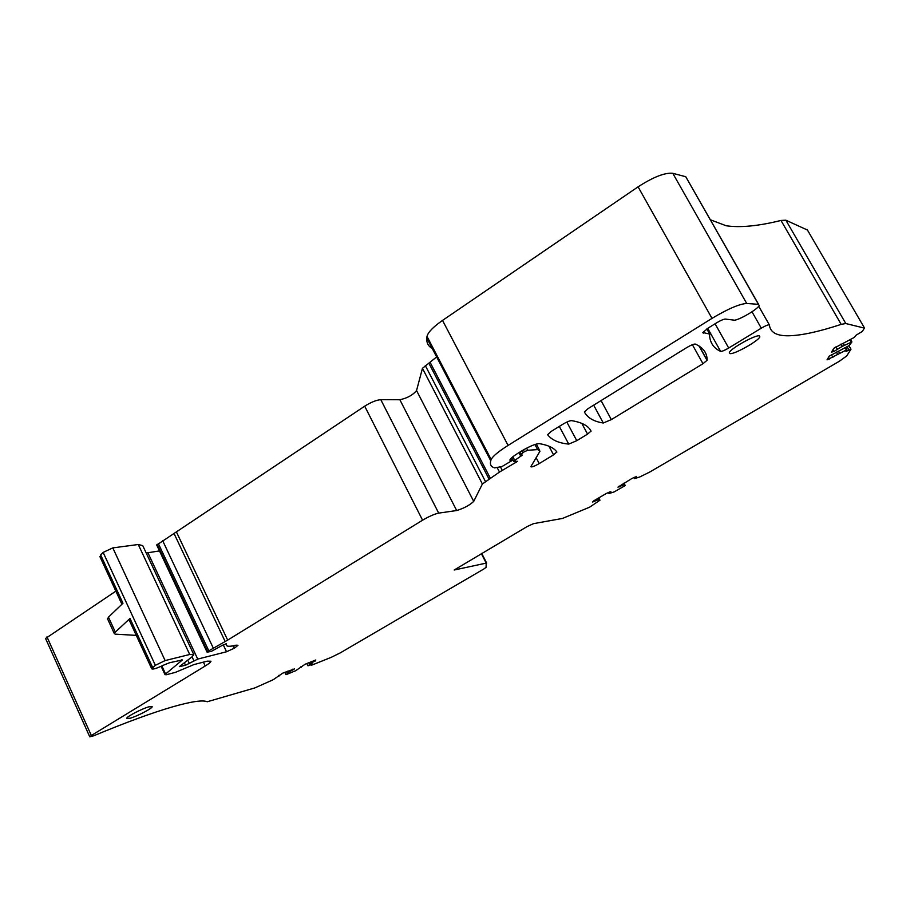 <?xml version="1.0" encoding="UTF-8"?>
<svg xmlns="http://www.w3.org/2000/svg" width="910" height="910" viewBox="0 0 910 910"><rect width="100%" height="100%" fill="white"/><g stroke="black" fill="none" stroke-linecap="round" stroke-linejoin="round"><path stroke-width="1.36" d="M311.516 664.891L312.812 663.97L308.024 665.79L315.815 659.978L305.134 664.22L295.625 670.75L286.332 674.56L288.231 672.422L294.476 668.895L282.669 673.172L273.227 679.713L254.823 687.926L207.196 701.769C202.919 699.801 191.384 701.496 172.57 706.854C152.152 712.769 125.842 722.426 93.639 735.815L89.76 736.804L91.341 735.508L205.228 665.984C208.856 663.754 210.767 662.173 210.972 661.24L207.241 661.149L193.91 664.596L175.482 672.342L166.428 674.708L165.029 674.685L165.586 674.003L182.41 659.932L169.579 662.742L163.936 664.994C156.725 668.418 152.641 669.669 151.708 668.77L155.36 665.301L165.119 660.58L189.712 654.495L193.819 654.688L191.964 656.895L179.35 666.643L185.515 665.255L197.732 659.09L226.544 651.765L234.598 648.068L237.965 645.292L235.974 645.19C229.411 646.794 226.18 646.612 226.283 644.621L226.522 643.836L222.7 645.144L211.461 651.31L207.105 652.197L208.811 650.821L227.671 640.105L422.581 520.202C429.088 516.38 434.457 514.014 438.688 513.115L456.683 510.533C463.907 508.315 469.594 505.266 473.723 501.376L482.391 483.983L499.488 472.062L517.574 461.347L513.57 461.256L522.272 455.091L521.02 454.17L524.387 451.724L527.709 450.279L537.605 449.585L540.039 451.098L530.848 466.671C531.486 467.399 534.284 466.375 539.232 463.588L553.553 454.852L556.84 451.951C553.951 447.868 548.093 445.092 539.255 443.625C535.637 443.773 529.836 446.184 521.862 450.848L517.881 453.305C513.126 456.297 510.453 458.526 509.862 460.005L511.966 460.608L502.115 466.477L494.665 467.899C491.036 466.819 489.728 464.441 490.74 460.756L491.161 459.539C492.697 456.297 498.339 451.599 508.087 445.422L712.007 318.375C727.863 308.899 739.432 303.929 746.712 303.474L758.417 304.315L759.202 305.453C758.155 308.797 741.252 318.978 734.745 320.218L725.293 319.069C723.461 319.217 720.618 320.445 716.75 322.754L708.287 327.998L702.861 332.525L709.709 334.072L709.584 335.756C710.244 343.161 713.929 348.371 720.629 351.374C721.971 351.499 724.656 350.384 728.694 348.029L761.295 328.157C765.947 325.473 768.654 324.426 769.416 325.018C770.235 332.457 776.776 336.04 789.015 335.767C801.824 335.426 819.205 331.627 841.181 324.37L845.799 323.528L864.42 328.112L862.293 331.467L856.196 335.108L854.262 337.428L833.799 348.302L831.535 352.159L834.117 351.351L842.33 346.346L851.908 341.944L849.178 345.561L829.181 356.185L827.019 359.871L846.402 349.997L845.959 351.442L850.975 349.224L846.687 355.969L839.384 361.236L649.74 472.051L639.605 477.033L634.497 478.603L636.522 476.772L635.373 476.931L631.847 478.524L617.947 487.134L623.953 484.768L625.193 485.462L624.647 485.883L614.17 491.912L608.983 493.527L610.906 491.775L609.711 491.957L606.185 493.55L593.934 500.727L592.581 501.99L598.609 499.601L599.997 500.193L589.589 507.2L562.437 518.45L533.522 523.648L527.322 526.458L454.181 570.013L486.213 563.108L486.054 567.362L483.858 568.977L340.135 652.959L331.149 657.373L312.175 664.971L311.209 665.187L311.345 664.562M309.536 664.198L308.831 662.753M310.401 663.572L309.821 662.355M315.122 661.126L314.769 660.387M301.358 667.189L301.017 666.495M287.367 673.047L286.673 671.58M288.231 672.422L287.64 671.193M293.009 669.942L292.645 669.203M278.949 676.13L278.608 675.402M45.557 638.479L115.854 591.159M129.231 620.108L129.993 618.459L115.32 632.097L108.449 617.151L122.975 603.262L100.669 554.998L103.137 552.415L112.806 547.888L138.263 544.51L142.745 545.625L193.614 654.233M146.214 553.018L159.477 550.914M156.713 545.033L364.694 406.178C370.996 402.22 376.365 400.047 380.789 399.661L399.854 399.74C407.282 398.148 412.844 395.088 416.552 390.549L422.445 368.322L436.641 356.925M432.239 348.485C428.257 346.255 426.437 342.763 426.79 338.008L427.006 336.427C428.007 332.275 433.183 326.94 442.522 320.422L638.081 186.834C653.357 176.995 664.926 172.49 672.774 173.298L685.765 176.733L758.565 304.338M841.181 324.37L780.973 220.447C758.428 226.067 740.16 227.83 726.169 225.76L710.414 219.799M780.973 220.447L785.865 220.209L807.432 230.025M834.117 351.351L833.071 349.542M837.518 349.576L835.949 346.858M842.33 346.346L840.999 344.06M844.355 345.299L843.229 343.366M829.556 359.052L828.532 357.289M832.878 357.323L831.376 354.707M837.564 354.195L836.313 352.022M839.543 353.16L838.485 351.328M634.497 478.603L633.94 477.579M619.118 486.964L618.789 486.361M623.953 484.768L623.282 483.54M624.635 484.677L623.851 483.21M625.193 485.462L623.953 483.153M608.983 493.527L608.449 492.526M593.798 501.785L593.457 501.171M598.609 499.601L597.961 498.373M599.326 499.488L598.553 498.032M599.997 500.193L598.78 497.895M611.338 419.612L603.284 423.002C593.877 421.569 587.576 417.895 584.379 411.968L588.122 408.59L686.663 347.631C690.974 345.106 693.886 343.912 695.399 344.071C703.328 347.745 707.229 353.137 707.115 360.246L702.986 363.716L611.338 419.612L601.066 400.582M576.781 440.69L568.739 444.091C558.695 443.125 551.653 439.996 547.615 434.696L551.141 431.465L562.801 424.253C566.805 421.899 569.705 420.693 571.503 420.625C581.979 422.376 588.486 425.869 591.034 431.078L587.564 434.104L576.781 440.69L566.839 422.081M100.02 556.863L100.669 554.998M115.32 632.097L114.307 633.576L115.263 634.145L136.284 635.385M107.63 619.028L108.449 617.151M730.036 353.615L729.365 352.579C730.343 348.678 755.323 334.675 759.259 335.847L759.827 336.882C758.61 340.897 734.256 354.547 730.036 353.615M130.073 718.252L126.649 718.445C126.194 716.887 141.812 708.719 148.899 706.808L152.186 706.672C152.527 708.264 137.262 716.261 130.073 718.252M486.213 563.108L481.333 553.598M486.679 563.085L481.709 553.382M308.024 665.79L306.932 663.515M285.945 674.629L284.83 672.308L285.922 674.651M91.341 735.508L46.967 636.875M205.228 665.984L203.419 662.127M165.586 674.003L161.878 665.984M181.795 660.66L181.397 659.795M152.675 667.553L129.993 618.459M155.36 665.301L103.137 552.415M165.119 660.58L112.806 547.888M189.712 654.495L138.263 544.51M185.515 665.255L184.468 663.015M189.36 663.549L187.835 660.273M193.898 660.808L192.044 656.827M197.732 659.09L147.818 552.563M226.544 651.765L223.28 644.849M234.086 648.375L232.903 645.861M234.598 648.068L233.495 645.747M207.617 651.685L157.112 544.316M208.811 650.821L158.249 543.361M213.281 648.079L162.56 540.46M225.179 641.55L174.208 533.851M227.671 640.105L176.631 532.361M422.581 520.202L364.694 406.178M438.688 513.115L380.789 399.661M456.683 510.533L399.854 399.74M473.723 501.376L416.552 390.549M482.391 483.983L422.445 368.322M485.462 481.515L425.288 365.536M489.159 479.24L428.837 363.147M490.433 478.41L430.066 362.248M499.488 472.062L497.224 467.74M502.252 470.368L500.602 467.194M514.696 460.278L512.853 456.774M520.838 456.331L518.916 452.668M521.009 454.204L519.894 452.065L521.02 454.17M522.704 452.759L521.737 450.928M524.387 451.724L523.432 449.915M527.709 450.279L526.594 448.164M537.605 449.585L534.909 444.489M539.232 463.588L536.149 457.753M553.553 454.852L548.98 446.218M510.18 460.528L509.884 459.959M511.625 460.414L510.726 458.697M491.161 459.539L427.006 336.427M508.087 445.422L442.522 320.422M712.007 318.375L638.081 186.834M746.712 303.474L672.774 173.298M758.417 304.315L685.765 176.733M703.271 333.185L702.884 332.491M709.709 334.072L706.831 328.942M720.629 351.374L707.718 328.362M728.694 348.029L715.078 323.789M761.295 328.157L751.99 311.789M769.325 324.859L758.724 306.238M845.799 323.528L785.865 220.209M864.238 327.589L807.079 229.422M846.903 349.827L845.617 347.609L846.914 349.827M851.862 341.887L850.52 339.578L851.874 341.898M851.362 342.069L850.065 339.839M846.402 349.997L845.174 347.859M848.905 349.918L847.085 346.767M603.284 423.002L593.673 405.155M702.986 363.716L692.396 344.708M707.115 360.246L699.244 346.13M568.739 444.091L559.309 426.403M587.564 434.104L581.808 423.377M308.001 665.824L306.897 663.527M89.76 736.804L45.5 638.365M165.029 674.685L161.15 666.313M151.708 668.77L129.083 619.801M226.283 644.621L225.896 643.802M207.105 652.197L156.668 544.919M513.57 461.256L511.716 457.73M539.3 449.699L536.308 444.046M556.852 452.179L556.488 451.497M511.875 460.426L510.874 458.538M490.74 460.756L426.79 338.008M709.732 334.084L706.854 328.931M850.918 349.11L848.939 345.698M707.081 360.417L699.028 345.993M591.034 431.306L590.033 429.44M121.917 604.274L99.85 556.488M114.307 633.576L107.471 618.675M759.236 335.847L759.827 336.882"/></g></svg>
